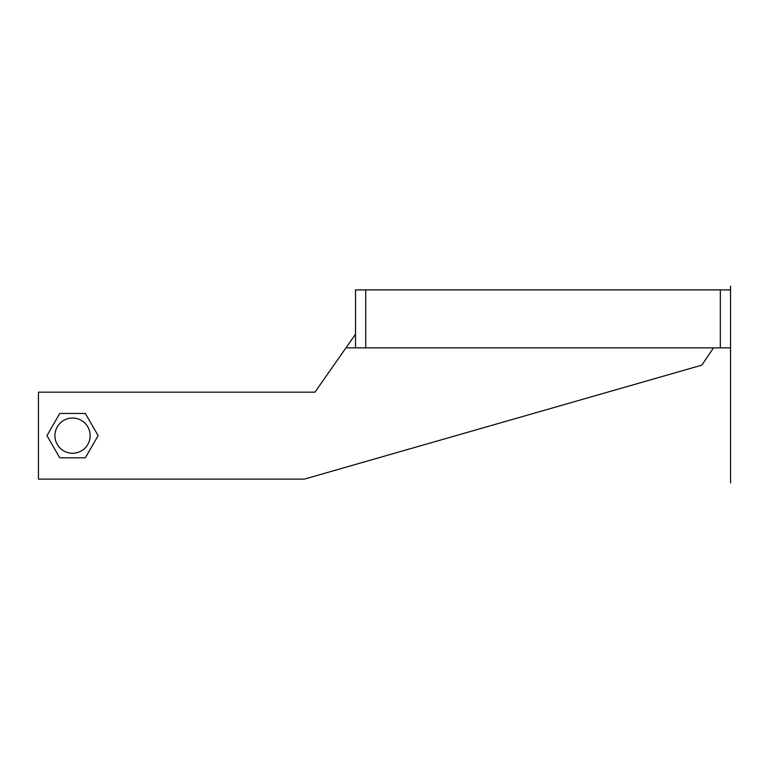 <?xml version="1.0" encoding="UTF-8"?>
<svg xmlns="http://www.w3.org/2000/svg" width="769" height="769" viewBox="0 0 769 769"><rect width="100%" height="100%" fill="white"/><g stroke="black" fill="none" stroke-linecap="round" stroke-linejoin="round"><path stroke-width="1.15" d="M730.55 347.848L720.322 347.848L720.322 289.894L730.55 289.894L365.746 289.894L720.322 289.894L720.322 347.848L355.518 347.848L355.518 289.894L365.746 289.894L365.746 347.848L730.55 347.848M355.518 289.894L365.746 289.894L365.746 347.848L355.518 347.848L355.518 289.894M355.518 347.848L345.973 347.848L355.518 334.207L314.934 392.171L38.45 392.171L38.45 479.106L304.38 479.106L701.837 365.14L713.507 347.848L701.837 365.14L304.38 479.106L38.45 479.106L38.45 392.171L314.934 392.171L345.973 347.848L355.518 347.848M59.751 457.805L46.957 435.639L59.751 413.482L85.34 413.482L98.134 435.639L85.34 457.805L59.751 457.805L46.957 435.639L59.751 413.482L85.34 413.482L98.134 435.639L85.34 457.805L59.751 457.805M72.546 418.038A17.61 17.61 0 0 0 54.935 435.639A17.61 17.61 0 0 0 72.546 453.249A17.61 17.61 0 0 0 90.146 435.639A17.61 17.61 0 0 0 72.546 418.038A17.61 17.61 0 0 0 54.935 435.639A17.61 17.61 0 0 0 72.546 453.249A17.61 17.61 0 0 0 90.146 435.639A17.61 17.61 0 0 0 72.546 418.038M730.55 286.106L730.55 482.894"/></g></svg>
